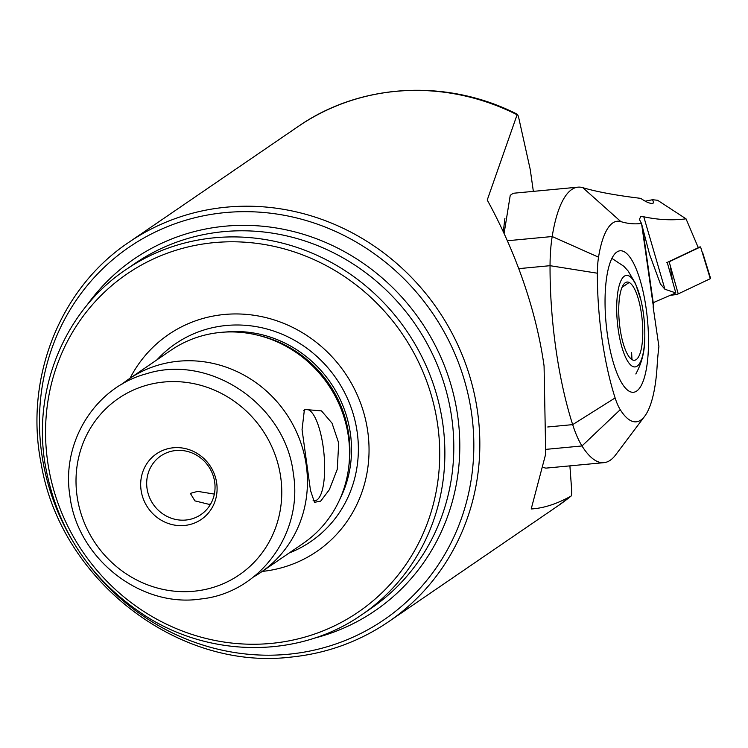 <?xml version="1.0" encoding="UTF-8"?>
<svg xmlns="http://www.w3.org/2000/svg" width="748" height="748" viewBox="0 0 748 748"><rect width="100%" height="100%" fill="white"/><g stroke="black" fill="none" stroke-linecap="round" stroke-linejoin="round"><path stroke-width="1.12" d="M503.273 231.843L504.909 218.379M569.901 465.873L571.519 488.005C571.846 492.717 571.696 495.4 571.079 496.064C556.849 503.965 543.553 508.257 531.202 508.967L545.713 453.961L544.067 365.903C534.409 297.395 507.714 237.294 487.238 200.015L517.27 114.248C447.024 78.325 360.377 83.065 298.106 126.534A229.898 217.032 55.6 0 1 395.898 91.35A229.898 217.032 55.6 0 1 516.793 114.612C517.354 113.584 518.093 115.033 518.99 118.932L530.248 169.553L533.352 191.366M313.122 500.421A45.806 13.389 84.6 0 0 313.851 500.618A45.806 13.389 84.6 0 0 323.127 446.528A45.806 13.389 84.6 0 0 305.278 409.717A45.806 13.389 84.6 0 0 303.585 410.802M338.704 443.022L332.019 423.162L321.5 410.895L304.436 409.437L302.052 429.595L310.476 490.351L314.469 502.319L320.677 501.141L329.363 489.669L337.283 469.248L338.704 443.022M214.358 494.101L197.706 491.371L190.357 493.381L194.91 500.88L208.823 504.292L210.618 504.059M262.211 571.425A131.377 124.018 -124.4 0 0 367.717 431.222A131.377 124.018 -124.4 0 0 263.212 316.974A131.377 124.018 -124.4 0 0 130.059 378.226M253.675 576.848A117.043 110.489 -124.4 0 0 260.902 572.323L303.024 543.515A117.043 110.489 -124.4 0 0 349.288 461.114A117.043 110.489 -124.4 0 0 348.372 436.402A117.043 110.489 -124.4 0 0 264.427 337.067A117.043 110.489 -124.4 0 0 170.862 350.307L128.749 379.124A117.043 110.489 -124.4 0 0 121.905 384.22M260.902 572.323A117.043 110.489 -124.4 0 0 306.259 465.209A117.043 110.489 -124.4 0 0 128.749 379.124M216.696 483.058A39.709 37.484 -124.4 0 0 173.358 447.772A39.709 37.484 -124.4 0 0 141.082 490.192A39.709 37.484 -124.4 0 0 184.419 525.479A39.709 37.484 -124.4 0 0 216.696 483.058M214.685 482.086A35.53 33.538 -124.4 0 0 160.801 455.953A35.53 33.538 -124.4 0 0 147.038 488.463A35.53 33.538 -124.4 0 0 200.922 514.605A35.53 33.538 -124.4 0 0 214.685 482.086M571.126 496.036L571.079 496.064A229.898 217.032 55.6 0 1 557.709 506.041L571.126 496.036M636.67 391.054A71.06 20.776 -95.4 0 1 633.453 392.279A71.06 20.776 -95.4 0 1 606.693 329.148A71.06 20.776 -95.4 0 1 616.885 252.011A71.06 20.776 -95.4 0 1 620.101 250.786A71.06 20.776 -95.4 0 1 646.861 313.908A71.06 20.776 -95.4 0 1 636.67 391.054M698.295 247.7L667.235 262.426L675.809 292.926L664.925 289.261L660.409 283.988L649.582 254.395L641.494 223.446L639.381 219.426L640.746 216.574L643.785 216.78C658.343 219.893 672.424 220.576 686.019 218.827L698.295 247.7L666.655 262.698M686.019 218.827L657.586 200.268L652.518 199.725L653.434 201.923L653.032 203.334C650.386 203.858 646.281 202.194 640.718 198.36C616.184 195.406 596.885 191.843 582.823 187.683L620.859 221.614A539.224 157.65 84.6 0 0 641.494 223.446M518.766 268.644L550.042 265.69L597.371 273.216A137.108 40.083 84.6 0 0 615.118 397.936A45.983 13.445 84.6 0 0 620.242 409.67A100.737 29.453 84.6 0 0 644.748 416.178L615.641 454.896A138.361 40.448 84.6 0 1 603.954 462.657A138.361 40.448 84.6 0 1 581.991 445.958A83.598 24.441 84.6 0 1 572.669 424.63A174.723 51.088 84.6 0 1 550.042 265.69A83.598 24.441 -95.4 0 1 552.183 236.527A138.361 40.448 -95.4 0 1 571.696 189.543A138.361 40.448 -95.4 0 1 577.97 187.159A138.361 40.448 -95.4 0 1 582.823 187.683M577.97 187.159L513.175 193.274L510.239 195.34L504.077 233.582M644.748 416.178A100.737 29.453 84.6 0 0 657.109 366.268A143.981 42.094 -95.4 0 1 658.904 346.567L653.172 307.119L653.322 303.305L654.332 302.183L675.762 292.945M597.371 273.216A45.983 13.445 -95.4 0 1 598.54 257.181A100.737 29.453 -95.4 0 1 620.859 221.614M645.309 201.156L652.518 199.725M543.637 467.547L545.834 468.136L603.954 462.657M607.432 334.767A71.06 20.776 84.6 0 0 633.453 392.279A71.06 20.776 84.6 0 0 646.132 308.298A71.06 20.776 84.6 0 0 620.101 250.786A71.06 20.776 84.6 0 0 607.432 334.767M710.478 278.331A3.347 0.477 170 0 1 710.6 278.415A3.347 0.477 170 0 1 710.273 278.705L678.23 293.889A3.347 0.477 170 0 1 674.359 294.815L670.161 295.366M698.099 247.223L700.567 246.905L710.273 278.705M700.567 246.905L669.17 261.781L678.23 293.889M669.17 261.781L668.357 261.884M621.915 278.901A45.983 13.445 84.6 0 0 619.83 338.816A45.983 13.445 84.6 0 0 639.605 363.406A45.983 13.445 84.6 0 0 644.683 340.022A45.983 13.445 84.6 0 0 640.914 300.023A45.983 13.445 84.6 0 0 621.915 278.901M622.018 287.4L628.273 283.071M638.315 357.264A39.289 11.491 84.6 0 0 640.316 307.11A39.289 11.491 84.6 0 0 623.748 284.24A39.289 11.491 84.6 0 0 623.196 285.044A39.289 11.491 84.6 0 0 619.428 323.36A39.289 11.491 84.6 0 0 630.779 358.731A39.289 11.491 84.6 0 0 638.315 357.264M631.621 352.411L631.957 359.358L629.769 357.684M361.77 614.744L370.699 608.638A209.001 197.294 -124.4 0 0 451.689 417.365A209.001 197.294 -124.4 0 0 223.605 231.646A209.001 197.294 -124.4 0 0 134.705 263.633L125.776 269.738C65.805 309.822 33.267 386.688 44.628 461.226C55.642 527.91 89.545 579.672 146.346 616.511C212.722 658.492 300.369 657.819 361.77 614.744A209.001 197.294 -124.4 0 0 442.76 423.471A209.001 197.294 -124.4 0 0 125.776 269.738M86.572 305.717A213.18 201.24 55.6 0 1 224.989 226.214A213.18 201.24 55.6 0 1 454.887 400.236A213.18 201.24 55.6 0 1 314.029 638.24M71.827 539.626A225.718 213.087 55.6 0 1 225.213 212.591A225.718 213.087 55.6 0 1 471.549 413.158A225.718 213.087 55.6 0 1 288.074 654.276A225.718 213.087 55.6 0 1 90.686 567.19M388.418 621.84C358.9 641.868 326.175 653.64 290.252 657.165C177.379 670.573 60.597 579.887 41.243 464.115C24.011 378.927 59.644 288.447 128.815 242.333A229.898 217.032 55.6 0 1 226.607 207.149A229.898 217.032 55.6 0 1 463.545 358.367A229.898 217.032 55.6 0 1 388.418 621.84L557.709 506.041M47.629 461.413A204.821 193.349 -124.4 0 0 271.159 643.411A204.821 193.349 -124.4 0 0 437.645 424.621A204.821 193.349 -124.4 0 0 214.115 242.623A204.821 193.349 -124.4 0 0 47.629 461.413M289.13 553.015A119.83 113.116 -124.4 0 0 357.161 431.951A119.83 113.116 -124.4 0 0 276.18 331.916A119.83 113.116 -124.4 0 0 156.977 359.816M339.611 499.72A114.117 107.721 -124.4 0 0 350.373 433.391A114.117 107.721 -124.4 0 0 224.942 332.084M348.699 467.201A114.117 107.721 -124.4 0 0 348.746 434.504A114.117 107.721 -124.4 0 0 258.546 335.403M349.288 461.114L349.438 458.861A114.285 107.89 -124.4 0 0 348.549 434.738A114.285 107.89 -124.4 0 0 266.578 337.731L264.427 337.067M77.091 496.223A106.927 100.933 -124.4 0 0 193.779 591.238A106.927 100.933 -124.4 0 0 280.687 477.018A106.927 100.933 -124.4 0 0 163.999 382.013A106.927 100.933 -124.4 0 0 77.091 496.223M643.785 216.78L664.925 289.261M598.54 257.181L552.183 236.527L507.322 240.753M615.118 397.936L572.669 424.63L547.742 426.977M641.644 224.138L653.069 304.371M620.242 409.67L581.991 445.958L546.246 449.333M642.672 228.486L653.322 303.305M670.573 267.644L672.078 278.434M674.191 293.627L674.359 294.815M293.356 473.736C303.389 533.464 259.64 593.024 200.997 598.961C140.54 608.32 77.156 558.242 69.891 495.774C61.168 442.059 95.164 387.417 146.075 373.878C209.889 353.215 285.755 404.911 293.356 473.736M128.815 242.333L298.106 126.534M702.615 252.469L710.6 278.415M635.819 373.972C641.634 363.35 644.589 352.037 644.683 340.022M611.911 258.387L623.869 266.297L628.189 271.085L635.445 283.427L640.914 300.023"/></g></svg>
